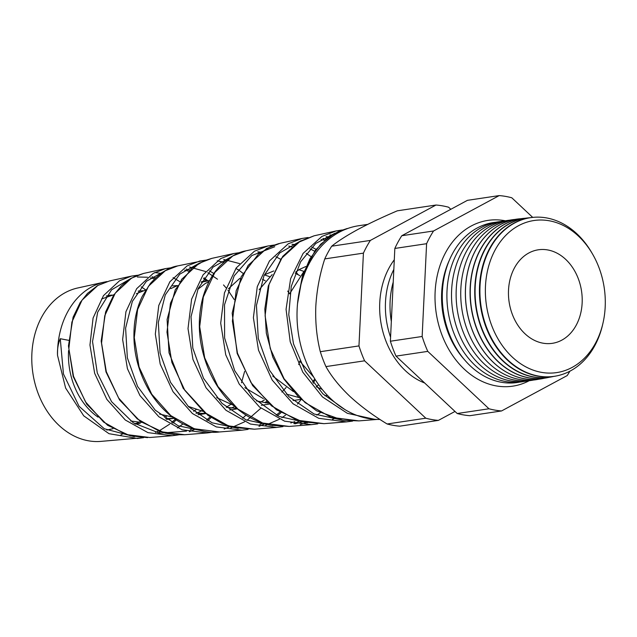 <?xml version="1.0" encoding="UTF-8"?>
<svg xmlns="http://www.w3.org/2000/svg" width="637" height="637" viewBox="0 0 637 637"><rect width="100%" height="100%" fill="white"/><g stroke="black" fill="none" stroke-linecap="round" stroke-linejoin="round"><path stroke-width="0.96" d="M464.214 359.419A77.395 59.934 -98.5 0 1 449.388 260.143M529.283 380.679A83.805 64.902 -98.5 0 1 512.761 386.157A83.805 64.902 -98.5 0 1 438.463 324.026A83.805 64.902 -98.5 0 1 471.189 226.024A83.805 64.902 -98.5 0 1 487.998 220.386A83.805 64.902 -98.5 0 1 505.404 220.8M68.565 350.597A65.571 50.777 81.5 0 0 98.074 417.147M134.797 423.764A65.571 50.777 81.5 0 0 138.858 422.307M518.55 225.689A76.878 59.536 -98.5 0 1 598.987 267.636A76.878 59.536 -98.5 0 1 572.106 367.43A76.878 59.536 -98.5 0 1 491.676 325.483A76.878 59.536 -98.5 0 1 518.55 225.689M592.139 253.351A80.206 62.108 81.5 0 0 532.596 217.408A80.206 62.108 81.5 0 0 514.537 223.054A80.206 62.108 81.5 0 0 483.547 318.086A80.206 62.108 81.5 0 0 556.284 375.973A80.206 62.108 81.5 0 0 570.41 370.917A80.206 62.108 81.5 0 0 602.721 324.209M556.045 376.021A80.222 62.123 -98.5 0 1 555.814 376.069A80.222 62.123 -98.5 0 1 483.069 318.158A80.222 62.123 -98.5 0 1 514.059 223.109A80.222 62.123 -98.5 0 1 532.126 217.464A80.222 62.123 -98.5 0 1 532.365 217.44M530.016 217.735A80.397 62.259 81.5 0 0 527.898 217.918A80.397 62.259 81.5 0 0 509.791 223.571A80.397 62.259 81.5 0 0 478.729 318.834A80.397 62.259 81.5 0 0 551.634 376.865A80.397 62.259 81.5 0 0 553.72 376.419M551.475 376.897A80.413 62.275 -98.5 0 1 551.308 376.929A80.413 62.275 -98.5 0 1 478.387 318.89A80.413 62.275 -98.5 0 1 509.457 223.611A80.413 62.275 -98.5 0 1 527.563 217.95A80.413 62.275 -98.5 0 1 527.731 217.934M525.39 218.236A80.596 62.41 81.5 0 0 523.192 218.419A80.596 62.41 81.5 0 0 505.045 224.089A80.596 62.41 81.5 0 0 473.912 319.583A80.596 62.41 81.5 0 0 546.992 377.757A80.596 62.41 81.5 0 0 549.142 377.295M546.896 377.773A80.604 62.418 -98.5 0 1 546.809 377.797A80.604 62.418 -98.5 0 1 473.713 319.615A80.604 62.418 -98.5 0 1 504.854 224.113A80.604 62.418 -98.5 0 1 523.001 218.443A80.604 62.418 -98.5 0 1 523.096 218.427M520.755 218.738A80.788 62.561 81.5 0 0 518.494 218.921A80.788 62.561 81.5 0 0 500.3 224.614A80.788 62.561 81.5 0 0 469.087 320.331A80.788 62.561 81.5 0 0 542.35 378.649A80.788 62.561 81.5 0 0 544.571 378.171M542.326 378.657A80.795 62.561 -98.5 0 1 542.302 378.657A80.795 62.561 -98.5 0 1 469.031 320.339A80.795 62.561 -98.5 0 1 500.244 224.614A80.795 62.561 -98.5 0 1 518.438 218.929A80.795 62.561 -98.5 0 1 518.47 218.929L518.438 218.929M538.759 379.206A80.859 62.617 -98.5 0 1 464.58 321.693A80.859 62.617 -98.5 0 1 495.642 225.235A80.859 62.617 -98.5 0 1 514.895 219.447M533.44 380.042A80.859 62.617 -98.5 0 1 459.842 321.932A80.859 62.617 -98.5 0 1 491.031 225.928A80.859 62.617 -98.5 0 1 509.56 220.203M528.829 380.727A80.859 62.617 -98.5 0 1 455.232 322.625A80.859 62.617 -98.5 0 1 486.421 226.613A80.859 62.617 -98.5 0 1 504.95 220.888M524.219 381.42A80.859 62.617 -98.5 0 1 450.622 323.309A80.859 62.617 -98.5 0 1 481.811 227.305A80.859 62.617 -98.5 0 1 500.34 221.572M519.609 382.104A80.859 62.617 -98.5 0 1 446.011 324.002A80.859 62.617 -98.5 0 1 477.201 227.99A80.859 62.617 -98.5 0 1 495.729 222.265M528.861 252.969A47.289 36.62 81.5 0 0 509.608 304.797A47.289 36.62 81.5 0 0 546.793 343.606A47.289 36.62 81.5 0 0 561.802 340.15A47.289 36.62 81.5 0 0 579.272 281.45A47.289 36.62 81.5 0 0 532.978 251.137A47.289 36.62 81.5 0 0 528.861 252.969M348.343 228.237L334.035 233.763L320.698 244.202L309.924 258.765L302.32 276.713L298.331 297.137M143.564 437.667L100.638 441.409A77.674 60.149 -98.5 0 1 34.478 381.444A77.674 60.149 -98.5 0 1 65.3 292.614A77.674 60.149 -98.5 0 1 77.722 287.98L104.587 282.048A79.577 61.622 -98.5 0 1 107.096 281.562M123.172 433.574A77.674 60.149 -98.5 0 1 120.664 435.119M143.604 437.659L137.449 438.479L109.007 433.693L83.718 415.826L65.619 388.044L57.521 355.335A79.577 61.622 -98.5 0 1 91.863 286.801A79.577 61.622 -98.5 0 1 104.587 282.048M145.801 289.931L141.207 286.833M147.617 437.635L130.044 435.756L107.581 425.269L86.807 404.28L73.207 376.531L68.454 345.931L73.096 317.234L80.222 302.479L87.54 293.354L97.628 285.559L109.405 280.981L97.803 285.495L82.046 300.123L71.901 322.059L68.86 348.558L73.518 376.316L85.533 401.883L103.656 422.1L125.911 434.482L149.806 437.5L171.998 435.74M172.277 435.716L178.416 434.904L172.277 435.716L147.943 432.634L125.306 420.014L106.865 399.399L94.658 373.33L89.952 345.031L93.09 318.014L103.465 295.64L119.565 280.734L131.421 276.124L109.405 280.981M177.405 428L182.978 423.939M179.833 281.689L173.105 277.628M161.065 273.369L154.759 272.548M184.642 434.737L175.31 434.752L165.158 433.136L140.379 421.487L119.605 400.012L105.989 371.897L101.172 341.034L105.615 311.963L113.569 295.337L121.126 286.037L128.18 280.169L135.283 276.179L143.54 273.448L131.548 278.106L115.265 293.171L104.755 315.777L101.562 343.072L106.299 371.674L118.609 398.014L137.218 418.851L160.078 431.615L184.642 434.737L207.025 432.953M213.236 432.141L207.105 432.953L182.11 429.776L158.852 416.765L139.933 395.529L127.424 368.688L122.638 339.553L125.927 311.732L136.668 288.696L153.294 273.345L165.532 268.591L143.54 273.448M213.881 273.52L209.414 270.836M219.502 431.966C208.848 433.431 196.284 430.54 181.8 423.294C169.012 416.017 158.374 405.546 149.902 391.874C137.226 370.455 132.09 347.818 134.503 323.962C135.673 313.794 138.285 304.542 142.33 296.205L150.412 283.449C159.712 273.122 168.797 267.277 177.667 265.916L165.294 270.717L148.477 286.236L137.616 309.502L134.272 337.618L139.089 367.047L151.71 394.176L170.804 415.619L194.285 428.757L219.502 431.966L241.925 430.182L216.285 426.917L192.422 413.532L173.009 391.691L160.198 364.077L155.324 334.091L158.764 305.473L169.864 281.769L187.023 265.955L199.644 261.059L205.767 260.159M217.209 260.788L223.643 262.444M235.921 268.368L237.991 269.754M254.346 429.195L233.883 427.515L222.154 423.517L207.861 415.268L183.193 388.331L169.028 352.834L167.101 319.503L175.279 289.716L191.96 268.121L204.238 260.764L211.803 258.375L199.047 263.328L181.696 279.293L170.469 303.228L166.982 332.14L171.879 362.413L184.794 390.306L204.373 412.37L228.46 425.89L254.346 429.195L276.474 427.443M276.753 427.419L282.924 426.623L276.753 427.419L250.437 424.051L225.968 410.284L206.077 387.822L192.963 359.435L188.011 328.62L191.602 299.191L203.068 274.826L220.752 258.574L233.771 253.526L211.803 258.375M313.396 383.259L315.044 379.31M245.938 250.843L232.792 255.931L214.916 272.349L203.322 296.961L199.684 326.677L204.676 357.795L217.894 386.46L237.967 409.137L262.651 423.032L289.19 426.432L311.573 424.648L284.62 421.192L259.53 407.051L239.154 383.984L225.737 354.809L220.705 323.15L224.439 292.924L236.263 267.89L254.482 251.185L267.874 246.001L245.938 250.843C237.689 252.164 229.009 257.252 219.876 266.107C214.51 271.641 207.407 281.53 202.717 298.044C196.443 322.569 198.855 347.444 209.955 372.685C218.252 390.441 229.846 404.32 244.719 414.313C252.945 419.711 261.6 423.358 270.677 425.253L289.198 426.432M316.063 249.306L311.756 247.1M352.595 421.097L346.401 421.885L318.771 418.326L293.084 403.802L272.222 380.114L258.503 350.175L253.391 317.68L257.276 286.65L269.459 260.955L288.211 243.796L301.986 238.469L280.073 243.31L266.537 248.541L248.135 265.406L236.184 290.679L232.394 321.183L237.458 353.145L250.978 382.59L271.529 405.88L296.826 420.165L324.034 423.661L346.313 421.893M331.662 235.133L329.942 234.918M358.878 420.89L342.817 420.261L316.533 410.785L298.705 397.162L283.871 378.975L272.795 357.102L266.33 333.239L264.825 309.001L268.288 286.021L282.724 256.392L297.694 242.673L314.208 235.77L300.29 241.152L281.355 258.471L269.037 284.413L265.103 315.737L270.247 348.527L284.078 378.744L305.115 402.648L331.017 417.299L358.878 420.898L377.128 419.441M374.66 419.321L347.348 413.309L322.497 396.947L302.766 372.135L290.209 341.75L286.069 309.327L290.623 278.672L303.132 253.367L321.932 236.415L336.097 230.944L314.2 235.778M194.086 429.617L189.308 431.751M229.495 426.679L224.144 429.051M207.105 432.953L213.276 432.141M264.825 423.78L258.98 426.344M248.072 429.386L241.933 430.182L248.096 429.386M299.685 421.113L293.816 423.629M300.234 424.561L306.222 422.673M334.529 418.445L332.474 419.385M317.744 423.86L311.581 424.648L317.759 423.86M346.401 421.885L352.611 421.097M165.524 418.684L173.758 418.35M141.733 422.442L130.649 420.977M195.965 413.166L205.456 413.461M201.969 410.586L196.69 413.254M172.332 417.044L159.521 414.074M230.713 404.455L226.246 407.25L236.781 408.397M233.668 406.963L231.263 408.086M202.805 411.303L188.194 406.35M256.408 400.928L268.01 403.11M267.15 402.329L265.844 402.91M233.15 405.18L216.636 397.639M197.788 289.381L205.265 283.497L209.055 281.57M286.403 394.112L299.135 397.584M263.352 398.635L244.831 387.694M228.444 288.784L239.831 278.337M305.792 266.529L299.47 269.427L295.703 271.999M316.239 386.739L322.234 389.438M293.426 391.612L272.74 376.045M259.124 289.763L272.158 274.611M313.754 377.192L300.226 361.712M289.954 293.307L303.642 271.856M143.03 290.735L138.157 291.077M101.578 298.984L113.999 294.684M193.608 411.271L196.132 409.615M177.46 285.567L172.746 285.909M136.382 293.681L145.746 290.018M166.695 416.152L164.545 417.291M209.621 280.487L201.292 282.279M170.708 288.657L177.428 285.623M260.836 402.09L264.53 399.821M265.263 280.821L262.476 279.245M312.496 382.089L314.805 378.935M299.844 275.646L295.234 273.193M273.783 270.948L264.881 274.595M264.395 274.881L269.523 276.641M287.677 291.069L289.763 293.872M299.796 361.06L298.713 364.579M286.085 387.527L281.904 392.042M298.976 269.73L303.825 271.37M318.619 384.668L316.478 386.866M379.994 419.457A97.62 75.596 -98.5 0 1 299.9 341.679A97.62 75.596 -98.5 0 1 339.155 232.29A97.62 75.596 -98.5 0 1 358.735 225.729L367.724 224.383M532.707 217.4L511.782 197.773A108.362 83.909 81.5 0 0 499.201 195.591L433.55 230.984A108.362 83.909 81.5 0 0 426.599 243.7L422.148 336.479A108.362 83.909 81.5 0 0 427.777 351.377L488.977 408.771A108.362 83.909 81.5 0 0 501.558 410.953L567.209 375.567A108.362 83.909 81.5 0 0 569.86 371.212M438.375 420.396L399.718 426.169A108.362 83.909 81.5 0 1 387.129 423.987L425.787 418.206A108.362 83.909 81.5 0 0 438.375 420.396L454.993 411.438M450.821 209.294L448.599 207.216A108.362 83.909 81.5 0 0 436.011 205.026L370.368 240.42A108.362 83.909 81.5 0 0 363.416 253.136L358.965 345.915A108.362 83.909 81.5 0 0 364.595 360.813L325.937 366.594C331.351 376.324 339.314 386.221 349.817 396.294C360.582 406.191 373.027 415.428 387.129 423.987M364.595 360.813L425.787 418.206M358.965 345.915L320.307 351.696A108.362 83.909 81.5 0 0 325.937 366.594M363.416 253.136L324.759 258.909C319.774 274.244 316.796 290.042 315.809 306.301C315.219 322.33 316.724 337.459 320.307 351.696M370.368 240.42L331.71 246.193A108.362 83.909 81.5 0 0 324.759 258.909M436.011 205.026L397.353 210.807C382.622 217.074 369.444 223.308 357.811 229.503C346.584 235.634 337.881 241.2 331.71 246.193M134.948 423.86L140.228 423.366L135.331 424.099M501.558 410.953L469.795 415.698A108.362 83.909 -98.5 0 1 457.207 413.517L396.015 356.123A108.362 83.909 -98.5 0 1 390.385 341.225L394.836 248.446A108.362 83.909 -98.5 0 1 401.788 235.73L467.431 200.337L499.201 195.591M394.287 259.785A73.765 57.123 81.5 0 0 424.648 382.98M433.55 230.984L401.788 235.73M426.599 243.7L394.836 248.446M422.148 336.479L390.385 341.225M427.777 351.377L396.015 356.123M488.977 408.771L457.207 413.517M390.577 337.188A72.777 56.359 -98.5 0 1 393.825 269.419M391.333 321.494A72.777 56.359 -98.5 0 1 393.22 282.159M326.08 236.661L329.106 236.908M291.953 244.25L295.05 244.536M310.06 248.86L314.758 251.273M320.339 412.736L316.772 415.125M302.535 421.837L294.907 423.836M257.826 251.846L261.003 252.172M275.988 256.767L280.734 259.339M295.799 271.927L298.156 274.658M301.293 399.327L297.471 404.105M285.487 415.236L281.904 417.705M279.444 419.218L265.621 425.221M223.706 259.442L239.631 263.599M266.362 401.302L265.247 402.839M260.923 408.174L247.037 420.277M244.624 421.798L230.769 427.953M189.579 267.038L205.608 271.521M207.853 272.66L217.496 279.229M223.515 284.938L226.055 287.805M227.974 290.193L234.137 299.454M244.64 371.395L241.471 382.805M68.963 340.381L60.26 338.717L63.445 373.983L79.06 406.279L104.317 428.773L134.383 436.679M155.484 432.419L158.446 431.114M160.054 430.309L169.641 424.17M171.664 422.538L175.31 419.226M154.528 278.887L150.587 277.804M147.529 277.23L137.297 277.007M131.588 278.05L111.539 289.843L97.66 312.226L92.532 341.559L97.31 373.059L111.563 401.676L133.356 422.849L159.608 433.216L186.545 431.098M190.32 429.728L193.314 428.422M206.531 420.086L210.282 416.781M206.515 280.869L203.522 278.592M188.679 271.163L184.682 270.136M165.604 270.542L146.399 281.283L132.345 301.412L125.608 328.143L127.352 357.835L137.6 386.468L155.229 410.172L178.161 425.771L203.609 431.161M199.508 263.065L179.753 274.173L165.286 294.883L158.326 322.378L160.07 352.906L170.533 382.351L188.6 406.756L212.121 422.817L238.214 428.398M259.992 424.322L262.898 423.111M276.259 415.117L280.001 412.035M233.413 255.588L213.084 267.086L198.203 288.442L191.036 316.724L192.804 348.105L203.529 378.338L222.026 403.372L246.097 419.879L272.827 425.635M290.798 422.976L294.82 421.614M274.73 246.75L251.846 255.533L234.161 275.877L224.527 304.741L224.598 337.928L234.655 370.607L253.542 398.077L278.863 416.383L307.305 422.872M324.735 240.253L321.064 239.544M301.094 240.675L279.667 252.985L264.005 275.59L256.448 305.418L258.272 338.446L269.483 370.256L288.84 396.596L314.049 413.986L342.053 420.109M334.998 233.198L315.761 243.453L300.624 261.791L291.268 286.355L288.76 314.67L293.522 343.932L305.242 371.236L322.935 393.881L345.031 409.639M57.521 355.335C57.211 349.211 58.126 343.669 60.26 338.717M106.26 296.022A65.571 50.777 -98.5 0 1 111.674 295.074M112.948 428.701L106.777 430.063M532.596 217.408L532.126 217.464M177.667 265.916L205.791 260.151M166.607 419.425L174.036 418.318M198.051 414.727L205.632 413.596M229.631 410.013L237.346 408.858M261.313 405.283L269.14 404.113M293.092 400.538L301.014 399.351M324.95 395.776L327.458 395.402M201.682 281.586L207.343 280.742M556.284 375.973L555.814 376.069M158.008 432.945L160.42 431.727M172.77 423.151L176.353 419.759M155.659 277.931L152.044 276.769M137.544 275.248L131.405 276.124M192.923 430.238L195.201 429.115M207.678 420.691L211.142 417.522M207.758 280.686L204.063 277.756M189.643 270.12L186.203 269.077M171.664 267.699L165.532 268.591M227.831 427.531L230.116 426.424M242.578 418.214L246.137 415.061M243.127 273.424L238.119 269.57M223.834 262.396L220.37 261.401M262.739 424.823L264.904 423.796M277.477 415.73L280.925 412.768M239.91 252.61L233.771 253.526M293.864 423.645L297.646 422.108M310.967 256.6L306.246 253.359M291.921 246.893L288.704 246.073M274.029 245.062L267.866 246.001M326.017 239.178L322.871 238.421M308.157 237.521L301.986 238.469M342.276 229.981L336.097 230.944M297.527 303.73L302.758 274.404L315.339 250.23L328.461 237.306L338.796 231.358L347.189 228.508M324.034 423.661L302.631 421.901L276.442 409.822L252.634 385.584L237.171 353.439L232.179 313.133L241.2 276.681L258.383 254.155L271.489 246.065L278.839 243.597"/></g></svg>
